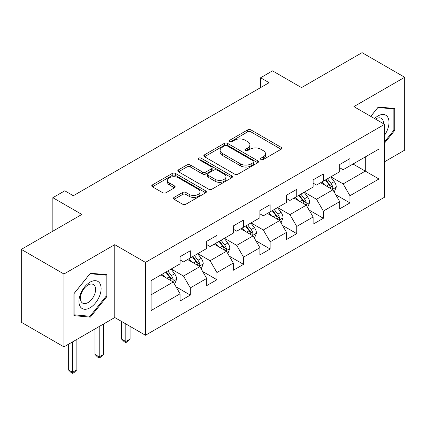 <?xml version="1.0" encoding="UTF-8"?>
<svg xmlns="http://www.w3.org/2000/svg" width="426" height="426" viewBox="0 0 426 426"><rect width="100%" height="100%" fill="white"/><g stroke="black" fill="none" stroke-linecap="round" stroke-linejoin="round"><path stroke-width="0.64" d="M260.973 159.521A1.656 0.959 0 0 0 263.316 159.521L281.101 149.249A2.37 1.369 0 0 0 281.799 148.285A2.37 1.369 0 0 0 281.101 147.316L250.973 129.919A2.37 1.369 0 0 0 247.623 129.919L229.838 140.191A1.656 0.959 0 0 0 229.348 140.868A1.656 0.959 0 0 0 229.838 141.544A1.656 0.959 0 0 0 232.181 141.544L234.481 140.213A7.577 4.372 0 0 1 245.195 140.213L247.708 141.666A7.577 4.372 0 0 1 249.924 144.755A7.577 4.372 0 0 1 247.708 147.849L245.403 149.18A1.656 0.959 0 0 0 244.918 149.856A1.656 0.959 0 0 0 245.403 150.532A1.656 0.959 0 0 0 247.746 150.532L250.051 149.201A7.577 4.372 0 0 1 260.765 149.201L263.273 150.655A7.577 4.372 0 0 1 265.494 153.743A7.577 4.372 0 0 1 263.273 156.837L260.973 158.168A1.656 0.959 0 0 0 260.488 158.845A1.656 0.959 0 0 0 260.973 159.521L260.973 158.168M174.127 197.382A2.37 1.369 0 0 0 173.435 198.351A2.37 1.369 0 0 0 174.127 199.315L182.584 204.198A2.37 1.369 0 0 0 185.933 204.198L205.689 192.792A2.37 1.369 0 0 0 206.381 191.828A2.37 1.369 0 0 0 205.689 190.859L175.555 173.462A2.37 1.369 0 0 0 172.205 173.462L152.449 184.868A2.37 1.369 0 0 0 151.757 185.832A2.37 1.369 0 0 0 152.449 186.801L162.663 192.696A2.37 1.369 0 0 0 166.012 192.696L174.463 187.813A2.37 1.369 0 0 0 175.161 186.849A2.37 1.369 0 0 0 174.463 185.88L169.399 182.956A6.331 3.658 0 0 1 167.546 180.374A6.331 3.658 0 0 1 171.454 176.992A6.331 3.658 0 0 1 178.356 177.786L198.196 189.24A6.331 3.658 0 0 1 200.05 191.828A6.331 3.658 0 0 1 196.141 195.204A6.331 3.658 0 0 1 189.24 194.41L185.933 192.504A2.37 1.369 0 0 0 182.584 192.504L174.127 197.382L174.127 199.315M384.577 161.758L404.7 150.138L404.7 77.271L362.063 52.654L301.517 87.612L272.523 70.87L260.584 77.766L269.11 82.687L73.32 195.726L64.789 190.805L52.851 197.696L52.851 231.174M63.937 274.009L63.937 346.876L114.764 317.53L114.764 244.668L63.937 274.009L21.3 249.391L81.845 214.438L52.851 197.696M114.764 244.668L145.463 262.389L384.577 124.339L384.577 197.206L145.463 335.257L145.463 262.389M404.7 77.271L353.878 106.617L384.577 124.339M234.646 174.138A2.37 1.369 0 0 0 237.996 174.138L257.751 162.732A2.37 1.369 0 0 0 258.444 161.768A2.37 1.369 0 0 0 257.751 160.799L227.617 143.402A2.37 1.369 0 0 0 224.268 143.402L204.517 154.808A2.37 1.369 0 0 0 203.82 155.778A2.37 1.369 0 0 0 204.517 156.741L234.646 174.138M199.4 159.878A1.656 0.959 0 0 1 201.083 160.112L201.083 158.142L231.717 175.831A2.37 1.369 0 0 1 232.41 176.795A2.37 1.369 0 0 1 231.717 177.764L211.967 189.171A2.37 1.369 0 0 1 208.618 189.171L178.483 171.769L178.483 169.836A2.37 1.369 0 0 0 177.791 170.805A2.37 1.369 0 0 0 178.483 171.769M178.483 169.836L186.939 164.958A2.37 1.369 0 0 1 190.284 164.958L202.504 172.013A2.37 1.369 0 0 0 205.854 172.013L211.461 168.776A2.37 1.369 0 0 0 212.153 167.807A2.37 1.369 0 0 0 211.461 166.843L198.74 159.494A1.656 0.959 0 0 1 198.255 158.818A1.656 0.959 0 0 1 199.277 157.934A1.656 0.959 0 0 1 201.083 158.142M63.937 346.876L21.3 322.258L21.3 249.391M176.076 286.858L190.315 295.08L190.315 287.891L206.69 278.439L206.69 285.628L216.925 279.722L216.925 272.534L233.294 263.082L233.294 270.27L243.528 264.36L243.528 257.171L259.903 247.719L259.903 254.908L270.137 248.997L270.137 241.808L286.506 232.356L286.506 239.545L296.741 233.64L296.741 226.451L313.115 216.999L313.115 224.188L323.345 218.277L323.345 211.088L339.719 201.636L339.719 208.825L349.954 202.914L349.954 195.726L378.948 178.989L378.948 149.052L365.3 156.933L365.3 171.114L378.948 178.989M190.315 295.08L180.086 300.99L180.086 293.802L151.092 310.543L151.092 280.606L180.086 263.864L180.086 256.681L190.315 250.77L190.315 257.959L206.69 248.507L206.69 241.318L216.925 235.408L216.925 242.596L233.294 233.144L233.294 225.956L243.528 220.05L243.528 227.239L259.903 217.782L259.903 210.598L270.137 204.688L270.137 211.876L286.506 202.425L286.506 195.236L296.741 189.325L296.741 196.514L313.115 187.062L313.115 179.873L323.345 173.968L323.345 181.156L339.719 171.699L339.719 164.516L349.954 158.605L349.954 165.794L378.948 149.052M187.589 259.535L199.869 266.623L183.494 276.075L171.215 268.987M180.086 259.929L183.494 261.899L190.315 257.959M183.494 276.075L190.315 287.891M199.869 266.623L206.69 278.439M214.193 244.173L226.472 251.265L210.103 260.717L197.818 253.624M206.69 244.567L210.103 246.537L216.925 242.596M210.103 260.717L216.925 272.534M226.472 251.265L233.294 263.082M240.802 228.815L253.081 235.903L236.707 245.355L224.427 238.267M233.294 229.209L236.707 231.174L243.528 227.239M236.707 245.355L243.528 257.171M253.081 235.903L259.903 247.719M267.406 213.453L279.685 220.54L263.311 229.992L251.031 222.905M259.903 213.847L263.311 215.817L270.137 211.876M263.311 229.992L270.137 241.808M279.685 220.54L286.506 232.356M294.009 198.09L306.294 205.183L289.92 214.635L277.64 207.542M286.506 198.484L289.92 200.454L296.741 196.514M289.92 214.635L296.741 226.451M306.294 205.183L313.115 216.999M320.618 182.733L332.898 189.82L316.523 199.272L304.244 192.185M313.115 183.127L316.523 185.092L323.345 181.156M316.523 199.272L323.345 211.088M332.898 189.82L339.719 201.636M353.021 164.021L365.3 171.114L343.132 183.91L330.853 176.822M339.719 167.764L343.132 169.734L349.954 165.794M343.132 183.91L349.954 195.726M114.764 317.53L145.463 335.257M260.584 77.766L260.584 87.612M151.092 294.787L173.26 281.985L160.98 274.898M173.26 281.985L180.086 293.802M335.715 194.693L349.954 202.914M309.106 210.055L323.345 218.277M282.502 225.418L296.741 233.64M255.893 240.775L270.137 248.997M229.289 256.138L243.528 264.36M202.68 271.5L216.925 279.722M384.577 143.061L394.721 130.436L394.721 108.492L378.267 107.022L370.758 116.362M73.916 315.655L90.376 317.125L106.83 296.65L106.83 274.706L90.376 273.236L73.916 293.711L73.916 315.655M393.869 129.946L394.721 130.436M105.978 296.155L106.83 296.65M88.635 316.119L90.376 317.125M261.633 159.755L263.273 158.807A7.577 4.372 0 0 0 265.494 155.714L265.494 153.743M249.924 144.755L249.924 146.725A7.577 4.372 0 0 1 247.708 149.819L246.068 150.767M281.075 149.27L250.973 131.89A2.37 1.369 0 0 0 247.623 131.89L230.498 141.778M257.719 162.753L227.617 145.373A2.37 1.369 0 0 0 224.268 145.373L204.544 156.757M253.566 162.444A1.656 0.959 0 0 0 254.05 161.768A1.656 0.959 0 0 0 253.566 161.092L227.117 145.82A1.656 0.959 0 0 0 224.774 145.82L222.345 147.22A7.577 4.372 0 0 0 220.125 150.314A7.577 4.372 0 0 0 222.345 153.408L240.424 163.845A7.577 4.372 0 0 0 251.138 163.845L253.566 162.444L253.566 164.415A1.656 0.959 0 0 0 254.05 163.738L254.05 161.768M220.125 150.314L220.125 152.284A7.577 4.372 0 0 0 222.345 155.378L222.345 153.408M253.566 164.415L251.138 165.815A7.577 4.372 0 0 1 240.424 165.815L222.345 155.378M178.515 171.79L186.939 166.928L186.939 164.958M212.153 167.807L212.153 169.777A2.37 1.369 0 0 1 211.461 170.746L205.854 173.984A2.37 1.369 0 0 1 202.504 173.984L190.284 166.928A2.37 1.369 0 0 0 186.939 166.928M201.083 160.112L231.685 177.78M215.189 179.335A6.331 3.658 0 0 0 222.09 180.129A6.331 3.658 0 0 0 225.998 176.747A6.331 3.658 0 0 0 224.145 174.165L217.154 170.128A2.37 1.369 0 0 0 213.804 170.128L208.197 173.366A2.37 1.369 0 0 0 207.505 174.33A2.37 1.369 0 0 0 208.197 175.299L215.189 179.335L215.189 181.306A6.331 3.658 0 0 0 222.09 182.094A6.331 3.658 0 0 0 225.998 178.718L225.998 176.747M207.505 174.33L207.505 176.3A2.37 1.369 0 0 0 208.197 177.269L208.197 175.299M215.189 181.306L208.197 177.269M200.05 191.828L200.05 193.798A6.331 3.658 0 0 1 196.141 197.174A6.331 3.658 0 0 1 189.24 196.381L185.933 194.474A2.37 1.369 0 0 0 182.584 194.474L174.159 199.336M167.546 180.374L167.546 182.344A6.331 3.658 0 0 0 169.399 184.927L169.399 182.956M174.431 187.834L169.399 184.927M205.657 192.813L175.555 175.432A2.37 1.369 0 0 0 172.205 175.432L152.481 186.817M334.245 192.153L336.274 187.041A6.39 3.69 -120 0 0 334.234 181.598L330.714 176.902M324.58 185.017L322.189 181.822M331.907 189.25L332.685 188.43L332.823 187.318A6.39 3.69 -120 0 0 330.991 183.473L327.472 178.771M325.874 179.697L329.777 184.911A3.254 1.88 60 0 1 330.368 185.901L332.823 187.318M325.427 179.953L328.947 184.655A6.39 3.69 60 0 1 330.778 188.5M384.577 135.17A15.677 9.053 120 0 0 387.522 129.626A15.677 9.053 120 0 0 386.552 115.75A15.677 9.053 120 0 0 374.534 118.54M392.815 108.321L393.869 108.934L393.869 130.196L384.577 141.757M370.79 116.383L377.926 107.506L393.869 108.934M383.485 123.71A10.735 6.198 120 0 0 381.27 118.311A10.735 6.198 120 0 0 375.492 119.094M90.03 307.785A15.677 9.053 120 0 0 101.116 288.583A15.677 9.053 120 0 0 90.03 282.182A15.677 9.053 120 0 0 78.948 301.384A15.677 9.053 120 0 0 90.03 307.785M88.012 302.582A10.735 6.198 120 0 0 95.025 293.125A10.735 6.198 120 0 0 93.379 284.52A10.735 6.198 120 0 0 88.012 285.053A10.735 6.198 120 0 0 81.004 294.51A10.735 6.198 120 0 0 82.649 303.115A10.735 6.198 120 0 0 88.012 302.582M74.087 293.557L90.03 273.721L105.978 275.143L105.978 296.405L90.03 316.246L74.087 314.819L74.055 293.541M104.924 274.536L105.978 275.143M307.641 207.515L309.67 202.403A6.39 3.69 -120 0 0 307.631 196.961L304.105 192.264M297.971 200.38L295.58 197.185M305.304 204.608L306.076 203.793L306.219 202.675A6.39 3.69 -120 0 0 304.388 198.83L300.868 194.134M299.265 195.055L303.174 200.268A3.254 1.88 60 0 1 303.765 201.258L306.219 202.675M298.823 195.316L302.343 200.012A6.39 3.69 60 0 1 304.169 203.857M281.032 222.878L283.061 217.766A6.39 3.69 -120 0 0 281.022 212.324L277.502 207.622M271.367 215.737L268.976 212.547M278.695 219.97L279.472 219.15L279.61 218.037A6.39 3.69 -120 0 0 277.784 214.193L274.264 209.496M272.661 210.417L276.565 215.631A3.254 1.88 60 0 1 277.156 216.621L279.61 218.037M272.214 210.673L275.734 215.375A6.39 3.69 60 0 1 277.566 219.22M254.428 238.235L256.457 233.123A6.39 3.69 -120 0 0 254.418 227.681L250.898 222.984M244.758 231.1L242.367 227.905M252.091 235.333L252.863 234.513L253.007 233.4A6.39 3.69 -120 0 0 251.175 229.555L247.655 224.853M246.052 225.78L249.961 230.993A3.254 1.88 60 0 1 250.552 231.984L253.007 233.4M245.61 226.036L249.13 230.738A6.39 3.69 60 0 1 250.957 234.582M227.819 253.598L229.848 248.486A6.39 3.69 -120 0 0 227.809 243.044L224.289 238.347M218.155 246.462L215.764 243.267M225.482 250.69L226.259 249.876L226.398 248.757A6.39 3.69 -120 0 0 224.571 244.913L221.051 240.216M219.449 241.143L223.352 246.35A3.254 1.88 60 0 1 223.943 247.341L226.398 248.757M219.001 241.398L222.521 246.095A6.39 3.69 60 0 1 224.353 249.94M125.814 323.914L125.814 341.54L130.079 339.08L130.079 326.375M130.079 339.08L127.518 341.641L125.814 342.621L124.11 341.641L121.548 339.08L121.548 321.449M121.548 339.08L125.814 341.54L125.814 342.621M201.216 268.96L203.245 263.848A6.39 3.69 -120 0 0 201.205 258.406L197.685 253.704M191.546 261.82L189.155 258.63M198.878 266.053L199.656 265.233L199.794 264.12A6.39 3.69 -120 0 0 197.962 260.275L194.442 255.579M192.84 256.5L196.748 261.713A3.254 1.88 60 0 1 197.339 262.704L199.794 264.12M192.398 256.756L195.917 261.457A6.39 3.69 60 0 1 197.744 265.302M99.21 326.513L99.21 356.903L103.47 354.437L103.47 324.053M103.47 354.437L100.914 356.999L99.21 357.984L97.501 356.999L94.945 354.437L94.945 328.973M94.945 354.437L99.21 356.903L99.21 357.984M174.607 284.318L176.636 279.206A6.39 3.69 -120 0 0 174.596 273.764L171.076 269.067M164.942 277.182L162.551 273.987M172.274 281.416L173.047 280.596L173.185 279.483A6.39 3.69 -120 0 0 171.358 275.638L167.839 270.936M166.236 271.863L170.139 277.076A3.254 1.88 60 0 1 170.735 278.066L173.185 279.483M165.789 272.118L169.308 276.82A6.39 3.69 60 0 1 171.14 280.665M72.601 341.876L72.601 372.26L76.866 369.8L76.866 339.41M76.866 369.8L74.305 372.361L72.601 373.346L70.897 372.361L68.336 369.8L68.336 344.336M68.336 369.8L72.601 372.26L72.601 373.346M263.273 158.807L263.273 156.837M245.403 150.532L245.403 149.18M247.708 149.819L247.708 147.849M229.838 141.544L229.838 140.191M247.623 131.89L247.623 129.919M250.973 131.89L250.973 129.919M281.101 149.249L281.101 147.316M204.517 156.741L204.517 154.808M224.268 145.373L224.268 143.402M227.617 145.373L227.617 143.402M257.751 162.732L257.751 160.799M240.424 165.815L240.424 163.845M251.138 165.815L251.138 163.845M190.284 166.928L190.284 164.958M202.504 173.984L202.504 172.013M205.854 173.984L205.854 172.013M211.461 170.746L211.461 168.776M231.717 177.764L231.717 175.831M182.584 194.474L182.584 192.504M185.933 194.474L185.933 192.504M189.24 196.381L189.24 194.41M174.463 187.813L174.463 185.88M152.449 186.801L152.449 184.868M172.205 175.432L172.205 173.462M175.555 175.432L175.555 173.462M205.689 192.792L205.689 190.859M332.269 189.458L336.231 187.168M330.991 183.473L334.234 181.598M326.449 186.098L328.947 184.655M305.66 204.815L309.627 202.526M304.388 198.83L307.631 196.961M299.84 201.455L302.343 200.012M279.057 220.178L283.018 217.888M277.784 214.193L281.022 212.324M273.236 216.818L275.734 215.375M252.448 235.541L256.415 233.251M251.175 229.555L254.418 227.681M246.627 232.181L249.13 230.738M225.844 250.898L229.806 248.608M224.571 244.913L227.809 243.044M220.024 247.538L222.521 246.095M199.235 266.261L203.202 263.971M197.962 260.275L201.205 258.406M193.415 262.901L195.917 261.457M172.631 281.623L176.598 279.334M171.358 275.638L174.596 273.764M166.811 278.263L169.308 276.82"/></g></svg>
